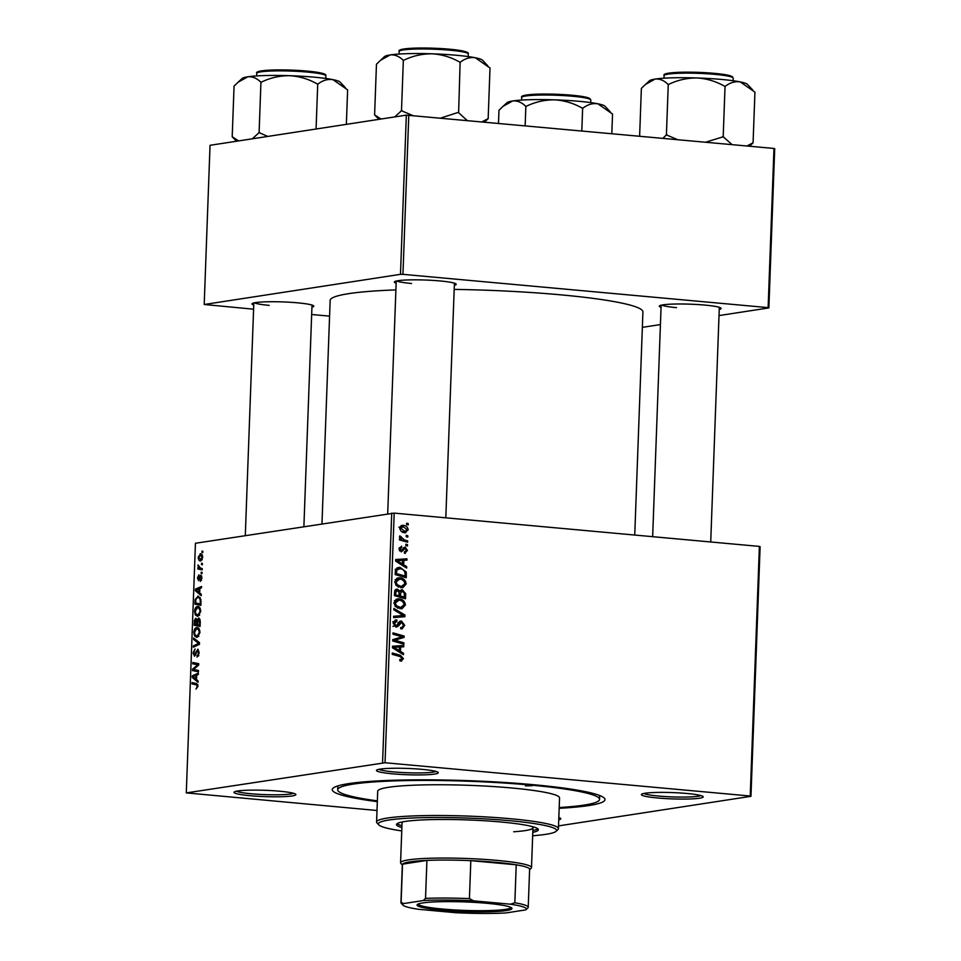 <?xml version="1.0" encoding="UTF-8"?>
<svg xmlns="http://www.w3.org/2000/svg" width="961" height="961" viewBox="0 0 961 961"><rect width="100%" height="100%" fill="white"/><g stroke="black" fill="none" stroke-linecap="round" stroke-linejoin="round"><path stroke-width="1.44" d="M421.999 769.341A30.932 3.159 2.1 0 1 438.132 772.392A30.932 3.159 2.1 0 1 424.522 774.83A30.932 3.159 2.1 0 1 392.737 773.833A30.932 3.159 2.1 0 1 376.628 770.133A30.932 3.159 2.1 0 1 421.999 769.341M378.898 769.329A29.118 2.967 -177.9 0 0 393.662 771.899A29.118 2.967 -177.9 0 0 435.922 771.419M686.923 793.486A30.932 3.159 2.1 0 1 703.044 796.549A30.932 3.159 2.1 0 1 689.433 798.987A30.932 3.159 2.1 0 1 657.648 797.99A30.932 3.159 2.1 0 1 641.552 794.291A30.932 3.159 2.1 0 1 686.923 793.486M643.822 793.474A29.118 2.967 -177.9 0 0 658.573 796.044A29.118 2.967 -177.9 0 0 700.845 795.564M558.821 817.559A30.932 3.159 2.1 0 1 560.647 818.424A30.932 3.159 2.1 0 1 558.749 819.805M279.603 791.215A30.932 3.159 2.1 0 1 295.736 794.279A30.932 3.159 2.1 0 1 282.126 796.717A30.932 3.159 2.1 0 1 250.328 795.72A30.932 3.159 2.1 0 1 234.232 792.02A30.932 3.159 2.1 0 1 279.603 791.215M236.502 791.203A29.118 2.967 -177.9 0 0 251.265 793.774A29.118 2.967 -177.9 0 0 293.525 793.293M253.74 305.069A30.932 3.159 2.1 0 1 252.142 303.616A30.932 3.159 2.1 0 1 297.514 302.823A30.932 3.159 2.1 0 1 313.646 305.874A30.932 3.159 2.1 0 1 311.929 307.196M396.148 283.183A30.932 3.159 2.1 0 1 394.539 281.729A30.932 3.159 2.1 0 1 439.91 280.936A30.932 3.159 2.1 0 1 456.043 283.988A30.932 3.159 2.1 0 1 454.325 285.321M661.06 307.34A30.932 3.159 2.1 0 1 659.45 305.886A30.932 3.159 2.1 0 1 704.833 305.081A30.932 3.159 2.1 0 1 720.954 308.145A30.932 3.159 2.1 0 1 719.248 309.466M377.325 801.642A136.474 13.922 2.1 0 1 333.023 788.2A136.474 13.922 2.1 0 1 533.199 784.681A136.474 13.922 2.1 0 1 604.337 798.159A136.474 13.922 2.1 0 1 559.17 808.309M634.74 535.049L642.921 311.941A156.487 15.953 -177.9 0 0 560.575 294.823A156.487 15.953 -177.9 0 0 454.181 289.405M395.896 289.898A156.487 15.953 -177.9 0 0 330.152 300.469L321.971 523.817M760.115 546.689L750.961 796.321L750.229 796.032L759.382 546.413L760.115 546.689M558.521 825.895L750.961 796.321M399.896 577.813C403.464 578.114 405.566 580.156 406.203 583.928L402.647 587.796L396.304 585.645L394.743 581.729L398.226 577.849L399.896 577.813L396.869 578.282M403.692 564.78L406.695 566.618L406.647 568.047L395.644 561.14L395.704 559.53L406.983 558.821L406.935 560.143L403.86 560.287L403.692 564.78L401.89 565.068M403.464 658.705L400.893 661.06L399.884 660.856L399.788 659.522L401.169 659.726L399.812 659.931L402.154 658.501L400.112 656.579L392.232 654.333L392.28 653L400.437 655.318L403.464 658.705L402.094 658.91M401.71 661.048L400.893 661.06M396.665 621.238L394.527 623.485L396.04 625.803L401.542 621.034L404.689 625.299L402.106 628.854L400.749 628.878L400.665 627.545L402.323 627.365L403.38 625.094L401.602 622.356L398.575 625.863L396.064 627.137L393.217 623.317L396.857 619.941L396.917 621.274L392.761 621.779M400.665 627.653L402.323 627.365M401.602 622.356L398.479 622.932M396.737 627.113L396.064 627.137M395.848 619.929L395.127 620.145M394.046 626.116L397.061 625.407M400.689 621.046L399.944 621.274M393.914 608.457L404.917 615.016L404.857 616.698L393.578 617.611L393.626 616.277L403.296 615.496L393.866 609.875L393.914 608.457M399.127 598.871C402.695 599.171 404.797 601.202 405.434 604.974L401.878 608.842L395.536 606.703L393.974 602.787L397.458 598.907L399.127 598.871L396.1 599.328M406.683 523.18L408.269 523.637L408.221 524.958L406.635 524.526L406.683 523.18M385.037 762.746L186.29 792.897L195.443 543.265L394.19 513.114L385.037 762.746L750.229 796.032M394.19 513.114L759.382 546.413M401.085 589.946L402.347 589.754L405.698 593.718L405.518 598.787L394.382 595.628L394.755 590.643L397.361 589.129L400.028 591.123L401.674 589.766M396.557 589.153L395.86 589.369M400.521 651.45L403.524 653.276L403.464 654.705L392.472 647.798L392.532 646.2L403.8 645.48L403.752 646.801L400.689 646.957L400.521 651.45L398.719 651.726M397.109 640.867L403.896 642.849L403.848 644.17L392.725 640.987L392.773 639.606L402.419 636.843L392.965 634.212L393.013 632.879L404.149 636.05L404.1 637.431L394.466 640.218L397.109 640.867L393.974 641.347M404.317 551.986L406.419 550.281L405.23 548.443L401.242 551.866L399.019 548.899L401.602 546.124L401.698 547.458L400.04 549.055L401.77 550.473L403.68 547.638L405.194 547.109L407.44 550.437L404.557 553.332L404.317 551.986L405.074 551.974L404.317 552.095M405.35 553.308L404.557 553.332M405.23 548.443L402.827 548.911M401.698 547.458L399.187 547.794M399.476 550.785L401.77 550.473M406.227 571.939L406.287 577.741L395.151 574.582L395.476 569.813L398.383 567.47L400.016 567.434L406.227 571.939L404.905 572.131M401.217 525.643L403.308 525.331C406.035 525.499 407.668 527.024 408.185 529.895L404.821 532.73C401.974 532.586 400.293 531.049 399.788 528.094L403.308 525.331L402.166 525.355M405.83 532.706L404.821 532.73M406.239 535.349L407.824 535.806L407.776 537.127L406.191 536.694L406.239 535.349M404.401 539.914L407.644 540.875L407.596 542.208L399.5 539.914L399.548 538.58L401.217 539.073L399.464 536.767L399.788 535.902L404.401 539.914L401.217 540.406M405.914 544.238L407.5 544.683L407.452 546.004L405.866 545.584L405.914 544.238M198.507 606.667L197.425 606.571C199.335 606.247 200.441 607.917 200.717 611.556L197.954 616.301L195.347 614.98L194.578 611.352C194.951 608.313 195.9 606.715 197.425 606.571L197.978 606.547M197.954 616.301L197.281 616.325M199.696 592.961L201.281 594.27L201.221 595.688L195.419 590.739L195.467 589.129L201.558 586.474L201.51 587.796L199.852 588.468L199.696 592.961M197.978 686.322L196.008 689.085L197.281 686.346L196.212 684.797L191.996 683.932L192.044 682.598L196.404 683.487L197.978 686.322M198.038 649.264L199.203 652.927L197.017 657.156L198.507 652.951L197.594 650.537L194.53 656.231L193.053 652.939L195.071 648.951L193.762 652.879L194.53 654.922L197.822 649.216M194.422 654.934L195.696 655.03L194.422 654.934M193.678 638.056L199.504 642.657L199.444 644.338L193.341 647.209L193.389 645.876L198.615 643.426L193.629 639.473L193.678 638.056M197.738 627.713L196.657 627.617C198.567 627.305 199.672 628.962 199.948 632.602L197.185 637.347L194.578 636.026L193.81 632.41C194.182 629.359 195.131 627.761 196.657 627.617L197.209 627.605M197.185 637.347L196.512 637.371M202.002 551.109L202.855 551.29L202.807 552.599L201.954 552.455L202.002 551.109M382.574 762.734L391.728 513.102M198.999 618.055L200.284 621.359L200.092 626.44L194.146 625.227L194.434 620.217L195.864 618.259L197.269 619.773L198.795 618.007M196.512 679.631L198.098 680.929L198.05 682.358L192.236 677.397L192.296 675.787L198.386 673.132L198.338 674.454L196.681 675.127L196.512 679.631M194.855 669.709L198.483 670.49L198.434 671.823L192.488 670.586L192.536 669.204L197.786 664.784L192.729 663.811L192.789 662.477L198.735 663.691L198.675 665.084L193.437 669.517L194.266 669.589M198.579 580.552L197.437 577.993L198.879 574.786L197.978 577.969L198.531 579.255L200.789 575.146L201.954 578.054L200.272 581.441L201.402 578.078L200.789 576.456L198.398 580.564M198.459 579.255L199.576 579.351L198.459 579.255M198.807 596.337L197.666 596.228L200.933 599.628L200.873 605.382L194.927 604.169L195.179 599.388L198.266 596.216M201.065 553.908L200.14 553.824C201.618 553.524 202.471 554.749 202.699 557.512L200.837 560.912C199.311 561.272 198.422 560.023 198.206 557.176L200.621 553.812M201.558 563.278L202.411 563.458L202.363 564.768L201.51 564.624L201.558 563.278M200.489 568.131L202.218 568.528L202.17 569.861L197.846 568.984L197.894 567.651L198.795 567.843L198.074 564.936L200.489 568.131M201.233 572.155L202.086 572.336L202.038 573.645L201.185 573.501L201.233 572.155M186.29 792.897L377 810.495M774.71 148.727L768.872 307.916L768.127 307.628L773.965 148.45L774.71 148.727M642.356 327.353L660.423 324.578M719.02 315.568L768.872 307.916M406.323 115.14L210.039 145.303L204.2 304.493L400.485 274.329L406.323 115.14L773.965 148.45M408.785 115.152L402.947 274.341L768.127 307.628M204.2 304.493L253.596 309.202M311.664 314.499L329.575 316.133M402.947 274.341L400.485 274.329M254.413 302.799A29.118 2.967 -177.9 0 0 269.176 305.37M661.721 305.069A29.118 2.967 -177.9 0 0 676.484 307.64M396.809 280.924A29.118 2.967 -177.9 0 0 411.572 283.495M202.807 552.539L201.954 552.455M200.116 625.767L194.146 625.227M195.155 620.277L194.434 620.217M194.891 624.037L196.753 624.41L196.657 620.169L195.84 619.569L194.891 624.037M197.449 624.47L196.753 624.41M197.245 619.701L196.152 619.593M197.714 620.265L195.84 619.569M197.437 624.554L199.456 624.962L199.552 621.202L198.483 619.328L197.437 624.554M200.152 625.022L199.456 624.962M200.08 619.473L198.771 619.352M200.068 619.449L198.483 619.328M200.284 621.274L199.552 621.202M198.699 636.398L194.578 636.026M194.506 632.47L193.81 632.41M195.083 634.921L197.257 636.026L199.251 632.614C198.951 629.863 198.038 628.638 196.537 628.95L194.506 632.338L195.083 634.921M198.819 636.242L196.681 636.05L198.879 636.182M199.251 629.131L196.537 628.95M199.948 632.674L199.251 632.614M195.72 646.092L193.389 645.876M199.468 643.498L198.615 643.426M195.708 639.666L193.629 639.473M198.567 656.003L196.993 655.858M198.579 655.967L197.185 655.834M198.795 655.462L197.894 655.378M199.203 653.012L198.507 652.951M193.75 653L193.053 652.939M195.936 654.429L195.095 654.345M197.978 686.406L197.281 686.346M197.69 684.448L191.996 683.932M194.158 677.577L192.236 677.397M194.663 676.003L192.296 675.787M194.11 677.541L195.84 679.019L195.972 675.427L192.921 676.676L194.11 677.541M196.537 679.079L195.84 679.019M196.669 675.487L195.972 675.427M198.459 671.126L192.488 670.586M193.738 669.312L192.536 669.204M198.687 664.868L197.786 664.784M198.687 664.784L196.224 664.556M198.711 664.363L192.729 663.811M201.546 580.264L200.236 580.144M199.648 579.135L198.891 579.075M201.762 576.095L199.972 575.927M199.84 588.829L196.092 590.018L197.293 590.871L195.419 590.739M197.846 589.345L195.467 589.129M197.293 590.871L199.011 592.348L199.143 588.757M199.708 592.42L199.011 592.348M200.897 604.721L194.927 604.169M195.888 599.46L195.179 599.388M195.66 602.979L200.224 603.916L200.284 602.223C200.26 598.763 199.359 597.201 197.582 597.55L195.9 599.388L195.66 602.979M200.921 603.976L200.224 603.916M200.332 597.742L197.582 597.55M200.981 602.283L200.284 602.223M199.468 615.352L195.347 614.98M195.275 611.424L194.578 611.352M195.852 613.875L198.038 614.98L200.02 611.568C199.72 608.806 198.819 607.592 197.305 607.893L195.287 611.292L195.852 613.875M199.6 615.196L197.449 615.004L199.648 615.124M200.02 608.085L197.305 607.893M200.717 611.628L200.02 611.568M198.747 557.152L200.825 559.614L202.158 557.584L200.092 555.146L198.747 557.152M202.17 559.782L200.429 559.626L202.206 559.734M202.363 555.302L200.092 555.146M202.363 564.708L201.51 564.624M202.194 569.368L197.846 568.984M199.864 567.939L198.795 567.843M198.591 565.921L197.882 565.861M202.038 573.585L201.185 573.501M406.659 523.889L408.269 523.637M404.365 593.922L405.698 593.718M395.115 589.982L395.956 590.607M394.406 594.871L399.199 595.652L398.899 591.327L400.028 591.123M400.256 590.703L400.965 591.207M396.124 596.12L399.199 595.652M394.49 592.613L395.812 592.408L395.74 594.667M398.899 591.327L397.361 590.45L394.707 590.811M397.361 590.45L395.812 592.408M397.434 596.493L400.509 596.024L404.269 597.081L404.341 593.321L402.275 591.063L398.347 591.604M401.193 597.562L404.269 597.081M399.283 593.43L400.605 593.225L400.509 596.024M402.275 591.063L400.605 593.225M404.088 605.19L405.434 604.974M401.374 607.58L400.004 608.83M395.932 599.424L398.407 600.144M397.518 608.121L401.614 607.544L400.533 607.568L404.125 604.769C403.476 601.874 401.758 600.349 398.959 600.169L394.358 600.721M394.923 605.971L396.425 605.742L400.533 607.568L397.386 608.061M393.974 603.148L395.283 602.943L396.425 605.742M398.959 600.169L395.283 602.943M402.971 615.316L404.917 615.016M401.47 615.785L401.422 616.974M393.614 616.494L403.296 615.496M403.356 625.503L404.689 625.299M395.415 625.947L398.575 625.863M394.911 620.241L396.857 619.941M393.217 623.677L394.527 623.485M399.175 621.851L400.124 622.536M397.349 655.786L400.437 655.318M401.65 653.564L403.524 653.276M392.52 646.513L403.8 645.48M400.365 646.008L400.329 647.005M399.356 647.149L400.689 646.957M395.968 648.555L399.235 650.609L399.368 647.017L393.722 647.294L395.968 648.555L394.118 648.843M397.386 650.885L399.235 650.609M392.484 647.486L393.722 647.294M400.845 643.317L403.896 642.849M401.061 636.518L404.149 636.05M400.689 637.203L400.653 637.96L404.1 637.431M400.653 637.96L394.118 640.014L397.554 639.473M394.118 640.014L392.749 640.362M392.737 640.482L394.466 640.218M399.019 549.212L400.04 549.055M406.395 550.593L407.44 550.437M404.833 566.906L406.695 566.618M395.692 559.843L406.983 558.821M403.536 559.35L403.5 560.347M402.539 560.491L403.86 560.287M399.151 561.897L402.407 563.939L402.539 560.359L396.893 560.635L399.151 561.897L397.301 562.173M400.569 564.227L402.407 563.939M395.656 560.816L396.893 560.635M405.098 574.197L406.431 573.993M397.049 567.891L400.016 567.434M396.869 567.987L399.356 568.708M396.509 573.609L405.037 576.035L405.098 574.342C404.941 570.834 403.212 568.96 399.908 568.744L396.821 570.053L396.509 573.609L395.187 573.813M401.962 576.504L405.037 576.035M395.367 570.281L396.821 570.053M404.857 584.132L406.203 583.928M402.142 586.534L400.773 587.784M396.701 578.378L399.187 579.099M398.286 587.075L402.383 586.498L401.302 586.522L404.905 583.711C404.257 580.828 402.527 579.303 399.728 579.123L395.127 579.675M395.704 584.925L397.205 584.696L401.302 586.522L398.154 587.003M394.743 582.102L396.052 581.898L397.205 584.696M399.728 579.123L396.052 581.898M407.14 530.052L408.185 529.895M404.521 531.553L403.812 532.562M400.725 525.991L402.443 526.652M402.118 531.926L405.662 531.385L404.749 531.397L407.176 529.787L403.248 526.64L398.875 527.193M399.776 528.394L400.797 528.238L404.749 531.397L401.962 531.829M403.248 526.64L400.797 528.238M406.215 536.058L407.824 535.806M404.557 541.355L407.644 540.875M399.512 539.325L401.217 539.073M399.464 536.779L401.049 536.538M399.572 537.355L400.761 537.175M405.89 544.935L407.5 544.683M525.451 785.87L532.142 785.714L525.451 785.87M532.79 832.346A70.97 7.232 -177.9 0 0 538.352 829.763A70.97 7.232 -177.9 0 0 501.005 822.003A70.97 7.232 -177.9 0 0 396.521 824.562A70.97 7.232 -177.9 0 0 401.866 827.541M532.862 830.532A70.97 7.232 -177.9 0 0 537.824 828.838M532.67 835.734A89.157 9.093 -177.9 0 0 556.035 831.349A89.157 9.093 -177.9 0 0 509.618 820.682A89.157 9.093 -177.9 0 0 417.987 817.799A89.157 9.093 -177.9 0 0 378.766 824.85A89.157 9.093 -177.9 0 0 401.746 830.929M378.766 824.85L377.024 822.988A90.983 9.274 2.1 0 1 376.58 822.027A90.983 9.274 2.1 0 1 510.543 818.736A90.983 9.274 2.1 0 1 558.413 828.694A90.983 9.274 2.1 0 1 557.909 829.619L556.035 831.349M558.413 828.694L559.542 797.942A90.983 9.274 -177.9 0 0 511.672 787.984A90.983 9.274 -177.9 0 0 377.709 791.275L376.58 822.027M559.194 807.54A131.008 13.358 -177.9 0 0 599.556 799.408A131.008 13.358 -177.9 0 0 530.616 785.077A131.008 13.358 -177.9 0 0 337.707 789.81A131.008 13.358 -177.9 0 0 377.361 800.873M531.877 826.484A65.504 6.679 2.1 0 1 532.959 827.757A65.504 6.679 2.1 0 1 513.691 831.77M402.323 864.96L400.893 863.446A65.504 6.679 2.1 0 1 400.581 862.75L402.034 822.952A65.504 6.679 2.1 0 1 403.212 821.763M397.109 823.685A70.97 7.232 -177.9 0 0 401.938 825.739M238.616 140.919L232.202 136.762L236.586 141.231M232.202 136.762L234.064 86.118L238.136 82.178L247.77 76.808C252.395 76.375 256.683 78.117 260.635 82.033L261.632 82.009C270.449 77.757 279.771 75.655 289.609 75.691C299.315 76.279 308.457 78.994 317.058 83.847L318.091 83.943C322.812 80.316 327.761 78.886 332.938 79.643L347.618 89.878L346.356 124.353M316.073 129.014L317.731 83.871M267.795 136.426L259.098 132.63L260.948 81.985M259.098 132.63L252.299 138.816M345.407 87.727L340.062 82.045A49.227 5.021 -177.9 0 0 332.938 79.643A49.227 5.021 -177.9 0 0 289.609 75.691A49.227 5.021 -177.9 0 0 247.77 76.808A49.227 5.021 2.1 0 0 242.184 78.454L238.136 82.178M259.77 132.654A56.507 5.766 -177.9 0 0 258.773 132.678M467.166 120.473L458.625 112.701A56.507 5.766 -177.9 0 0 458.109 112.653A56.507 5.766 -177.9 0 0 457.592 112.605L440.727 118.071M381.012 119.032L374.598 114.876L378.982 119.344M374.598 114.876L376.46 64.231L380.532 60.291L390.166 54.933C394.791 54.501 399.079 56.231 403.031 60.147L404.028 60.123C412.846 55.87 422.167 53.768 432.006 53.804C441.712 54.393 450.853 57.107 459.454 61.96L460.487 62.057C465.208 58.441 470.157 56.999 475.335 57.756L490.014 68.003L488.164 118.647L482.014 121.831M484.632 122.071L488.164 118.647M458.625 112.701L460.127 61.984M458.277 112.629L457.592 112.605M412.701 115.512L401.494 110.743L403.356 60.099M401.494 110.743L394.695 116.93M487.804 65.853L482.458 60.159A49.227 5.021 -177.9 0 0 475.335 57.756A49.227 5.021 -177.9 0 0 432.006 53.804A49.227 5.021 -177.9 0 0 390.166 54.933A49.227 5.021 2.1 0 0 384.58 56.567L380.532 60.291M402.178 110.767A56.507 5.766 -177.9 0 0 401.169 110.791M610.319 111.884L604.974 106.203A49.227 5.021 2.1 0 0 597.862 103.788A49.227 5.021 -177.9 0 0 579.315 101.337A49.227 5.021 -177.9 0 0 554.521 99.836C564.227 100.424 573.381 103.151 581.97 107.992L583.015 108.088C587.724 104.473 592.673 103.043 597.862 103.788L612.541 114.035L611.821 133.663M581.813 130.924L582.654 108.016M526.556 106.154C535.361 101.914 544.695 99.8 554.521 99.836A49.227 5.021 -177.9 0 0 512.693 100.965C517.306 100.533 521.595 102.274 525.547 106.178L526.556 106.154M525.15 125.759L525.871 106.13M498.495 123.332L498.975 110.263L503.059 106.323L512.693 100.965A49.227 5.021 -177.9 0 0 507.108 102.611L503.059 106.323M752.715 89.998L747.37 84.316A49.227 5.021 2.1 0 0 740.258 81.913A49.227 5.021 -177.9 0 0 721.711 79.451A49.227 5.021 -177.9 0 0 696.917 77.961C706.623 78.55 715.777 81.265 724.366 86.118L725.411 86.202C730.12 82.586 735.069 81.156 740.258 81.913L754.938 92.148L753.076 142.805L746.925 145.988M732.09 144.631L723.189 136.786L725.05 86.13M723.189 136.786L705.65 142.216M668.952 84.268C677.757 80.027 687.091 77.925 696.917 77.961A49.227 5.021 -177.9 0 0 655.09 79.078C659.702 78.646 663.991 80.388 667.943 84.304L668.952 84.268M677.625 139.669L666.405 134.9L668.267 84.256M666.405 134.9L662.886 138.324M639.618 136.198L641.371 88.388L645.456 84.448L655.09 79.078A49.227 5.021 -177.9 0 0 649.504 80.724L645.456 84.448M749.544 146.228L753.076 142.805M667.09 134.924A56.507 5.766 -177.9 0 0 666.093 134.948M723.549 136.858A56.507 5.766 -177.9 0 0 722.516 136.762M506.315 910.572A47.497 4.841 2.1 0 1 450.493 910.884A47.497 4.841 2.1 0 1 417.326 904.529A47.497 4.841 2.1 0 1 422.708 902.944A47.497 4.841 2.1 0 1 473.809 902.343A47.497 4.841 2.1 0 1 511.745 907.989A47.497 4.841 2.1 0 1 506.315 910.572M418.191 904.025A46.404 4.733 -177.9 0 0 453.4 909.863A46.404 4.733 -177.9 0 0 505.402 909.394A46.404 4.733 -177.9 0 0 510.916 907.424M400.581 862.75A65.504 6.679 2.1 0 1 408.377 859.891A65.504 6.679 2.1 0 1 482.134 859.254A65.504 6.679 2.1 0 1 531.505 867.555A65.504 6.679 2.1 0 1 531.133 868.227L529.607 869.633M510.471 904.205L514.844 902.787A63.69 6.499 2.1 0 1 528.226 907.28L529.619 869.297A63.69 6.499 -177.9 0 0 516.225 864.792A63.69 6.499 -177.9 0 0 470.818 860.66A63.69 6.499 -177.9 0 0 426.924 860.407A63.69 6.499 -177.9 0 0 409.915 861.849A63.69 6.499 -177.9 0 0 402.515 864.167A63.69 6.499 -177.9 0 0 402.335 864.624L400.941 902.619A63.69 6.499 2.1 0 1 401.121 902.151L403.368 903.604A61.864 6.307 -177.9 0 0 402.995 905.154A61.864 6.307 -177.9 0 0 418.564 909.31L455.37 912.674A61.864 6.307 -177.9 0 0 505.882 912.95L525.655 909.911A61.864 6.307 -177.9 0 0 525.991 909.659A61.864 6.307 -177.9 0 0 510.471 904.205L473.665 900.841A61.864 6.307 -177.9 0 0 423.152 900.565L403.368 903.604M423.152 900.565L425.531 898.403L426.924 860.407L402.515 864.167L401.121 902.151M514.844 902.787L516.225 864.792L470.818 860.66L469.424 898.643L473.665 900.841M528.226 907.28A63.69 6.499 2.1 0 1 528.045 907.749L525.991 909.659M425.531 898.403A63.69 6.499 2.1 0 1 469.424 898.643M402.995 905.154L401.254 903.292A63.69 6.499 2.1 0 1 400.941 902.619M194.963 622.043L194.266 621.983M197.522 622.332L196.825 622.272M200.236 622.56L199.54 622.5M199.444 644.326L197.029 644.11M199.504 642.729L197.437 642.537M196.633 652.063L195.804 651.99M197.858 684.941L196.212 684.797M196.236 667.246L194.867 667.126M197.906 665.769L196.585 665.649M199.984 577.981L199.323 577.921M195.732 601.081L195.035 601.021M396.905 616.205L400.353 615.665M397.554 624.65L399.44 624.35M402.166 550.076L403.692 549.836M395.259 571.903L396.581 571.699M307.688 72.099A34.572 3.52 -177.9 0 0 256.779 73.348C253.764 69.588 283.807 69.024 307.268 71.09C328.866 73.553 325.539 74.982 325.875 75.883A34.572 3.52 -177.9 0 0 307.688 72.099M257.956 72.495A33.479 3.412 2.1 0 1 273.477 69.997A33.479 3.412 2.1 0 1 307.208 71.09M307.328 71.102A33.479 3.412 2.1 0 1 324.77 74.934M450.084 50.212A34.572 3.52 -177.9 0 0 399.175 51.462C396.16 47.702 426.203 47.137 449.664 49.203C471.262 51.666 467.935 53.107 468.271 53.996A34.572 3.52 -177.9 0 0 450.084 50.212M400.353 50.609A33.479 3.412 2.1 0 1 415.873 48.11A33.479 3.412 2.1 0 1 449.604 49.203M449.724 49.215A33.479 3.412 2.1 0 1 467.166 53.059M521.703 97.493C518.676 93.746 548.731 93.169 572.191 95.247L587.135 97.445L589.946 98.551L590.799 100.028A34.572 3.52 -177.9 0 0 572.6 96.256A34.572 3.52 -177.9 0 0 521.703 97.493L521.607 100.076M572.239 95.259A33.479 3.412 2.1 0 1 589.682 99.091M522.868 96.641A33.479 3.412 2.1 0 1 538.388 94.142A33.479 3.412 2.1 0 1 572.131 95.247M664.099 75.619C661.072 71.859 691.127 71.282 714.588 73.36L729.531 75.559L732.342 76.664L733.195 78.153A34.572 3.52 -177.9 0 0 714.996 74.369A34.572 3.52 -177.9 0 0 664.099 75.619L664.003 78.189M714.636 73.372A33.479 3.412 2.1 0 1 732.09 77.204M665.264 74.754A33.479 3.412 2.1 0 1 680.784 72.255A33.479 3.412 2.1 0 1 714.528 73.36M195.996 619.557L197.245 619.677M401.65 627.581L400.677 627.725M401.205 622.368L397.758 622.896M396.388 625.803L392.941 626.332M404.977 548.443L402.911 548.767M401.542 550.533L399.512 550.833M398.623 568.768L395.175 569.296M337.707 789.81L337.852 785.906M599.556 799.408L599.688 795.516M256.779 73.348L256.683 75.919M325.875 75.883L325.779 78.454M245.295 535.601L253.824 302.931M303.892 526.604L312.013 305.069M396.22 281.056L387.691 513.727M454.409 283.183L445.808 517.823M399.175 51.462L399.079 54.044M468.271 53.996L468.175 56.579M590.799 100.028L590.703 102.611M710.72 541.968L719.321 307.34M652.651 536.682L661.132 305.202M733.195 78.153L733.099 80.724M531.505 867.555L532.959 827.757"/></g></svg>
